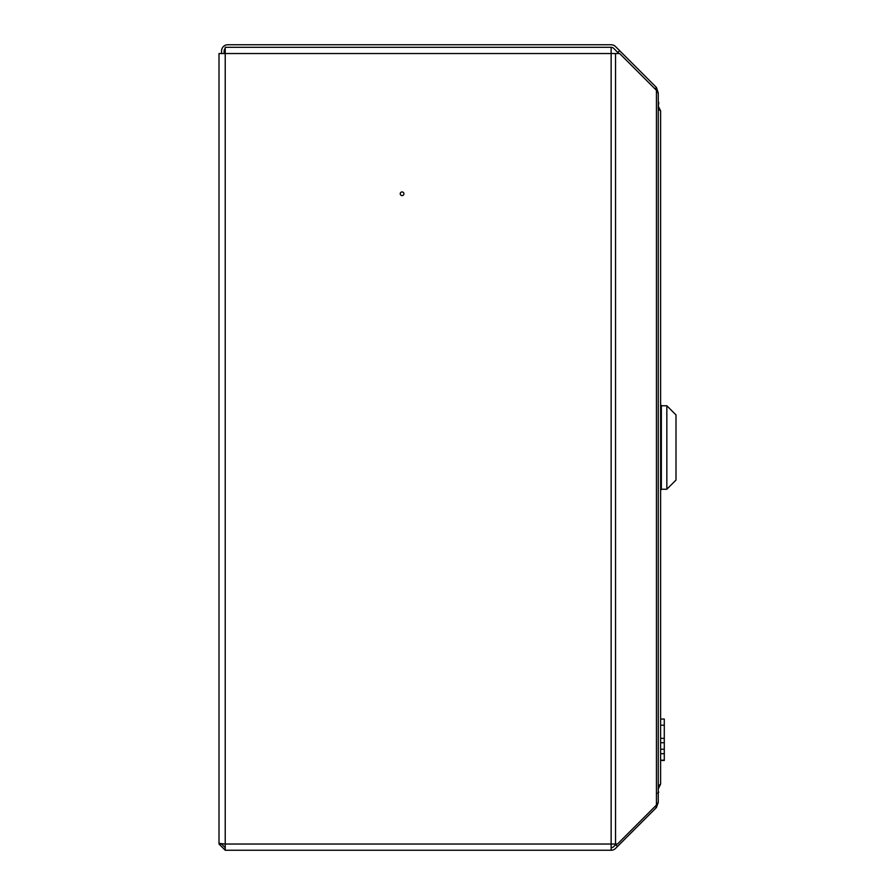 <?xml version="1.0" encoding="UTF-8"?>
<svg xmlns="http://www.w3.org/2000/svg" width="895" height="895" viewBox="0 0 895 895"><rect width="100%" height="100%" fill="white"/><g stroke="black" fill="none" stroke-linecap="round" stroke-linejoin="round"><path stroke-width="1.34" d="M402.079 195.602A1.835 1.835 0 0 1 400.244 193.767A1.835 1.835 0 0 1 402.079 191.933A1.835 1.835 0 0 1 403.902 193.767A1.835 1.835 0 0 1 402.079 195.602M219.006 802.009L219.006 844.03L225.227 850.25L225.227 844.03L219.006 843.381L219.006 53.532L225.227 53.532L225.227 47.312L611.14 47.312L611.14 53.532L619.642 53.532L656.438 90.317L658.261 93.27L658.261 802.133L656.438 805.075L617.483 844.03L225.227 844.03L225.227 53.532L611.14 53.532L611.14 850.25L225.227 850.25M611.14 847.688A3.658 3.658 0 0 0 613.724 846.614L615.671 844.667L617.483 846.48L656.438 807.536L658.228 802.513M611.14 850.25A6.22 6.22 0 0 0 615.536 848.426L617.483 846.48M616.319 844.03L615.671 844.667M655.207 806.305L656.438 807.536M219.006 844.03L221.568 844.03L225.227 847.688M658.194 92.744L656.438 87.464L655.006 88.896M225.227 48.364A3.658 3.658 0 0 0 224.13 50.97L224.13 53.532M227.789 47.312L611.14 47.312A3.658 3.658 0 0 1 613.724 48.386L617.83 52.492L619.642 50.679L615.536 46.574A6.22 6.22 0 0 0 611.14 44.75L227.789 44.75A6.22 6.22 0 0 0 221.568 50.97L221.568 53.532M619.642 50.679L656.438 87.464M617.83 52.492L618.881 53.532M664.28 738.364L660.611 738.364L660.611 742.716L664.28 742.716L664.28 725.218L660.611 725.218L664.28 725.218L664.28 719.032L660.611 719.032L660.611 489.599L661.349 489.599L661.349 405.39L660.611 405.39L660.611 110.913L660.611 784.087L660.611 760.481L664.28 760.481L660.611 760.481M658.261 109.022L660.611 110.913L658.261 106.035L658.787 102.858A1.096 1.096 0 0 0 658.261 101.918L658.261 93.27M658.261 792.142L658.261 788.965L660.611 784.087L658.261 785.978M675.993 480.078L675.993 414.911L666.842 405.759L666.842 489.241L661.349 489.241M660.611 742.716L660.611 760.414M664.28 742.716L664.28 753.702L660.611 753.702M664.28 749.238L660.611 749.238M664.28 753.657L660.611 753.657M660.611 719.032L660.611 738.364M664.28 753.702L664.28 760.414M664.28 760.235L660.611 760.235M664.28 760.168L660.611 760.168M664.28 760.37L660.611 760.37M664.28 760.291L660.611 760.291M615.536 844.03L615.536 53.532M656.438 805.075L656.438 90.317M658.261 802.133L658.261 793.082M658.787 792.142L657.691 793.238M675.993 480.089L666.842 489.241M661.349 405.759L666.842 405.759"/></g></svg>
